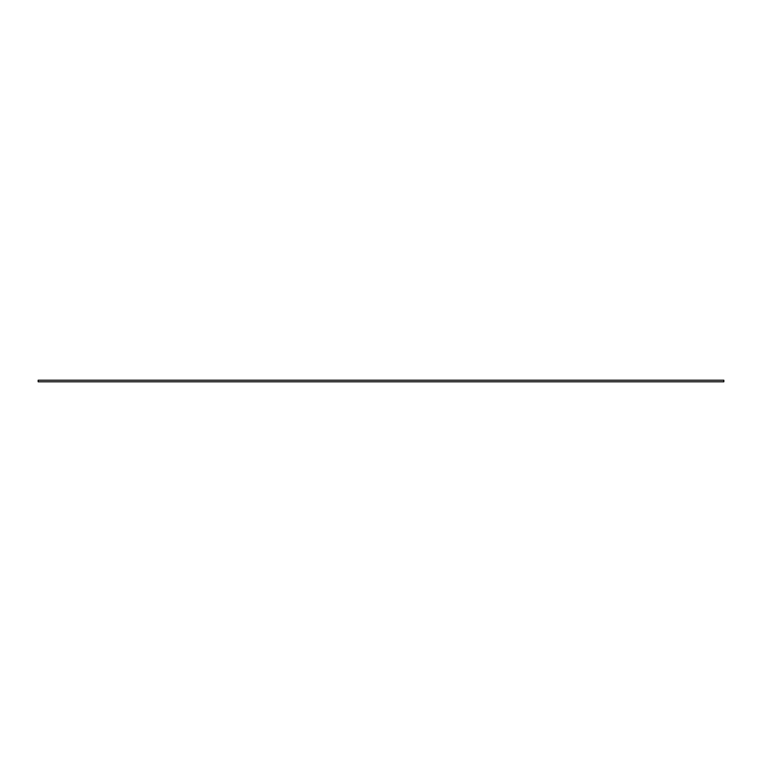 <?xml version="1.0" encoding="UTF-8"?>
<svg xmlns="http://www.w3.org/2000/svg" width="762" height="762" viewBox="0 0 762 762"><rect width="100%" height="100%" fill="white"/><g stroke="black" fill="none" stroke-linecap="round" stroke-linejoin="round"><path stroke-width="1.14" d="M38.157 380.2L38.157 381.8L723.843 381.8L723.843 380.2L38.157 380.2L38.157 381.8M723.843 380.2L723.843 381.8"/></g></svg>
